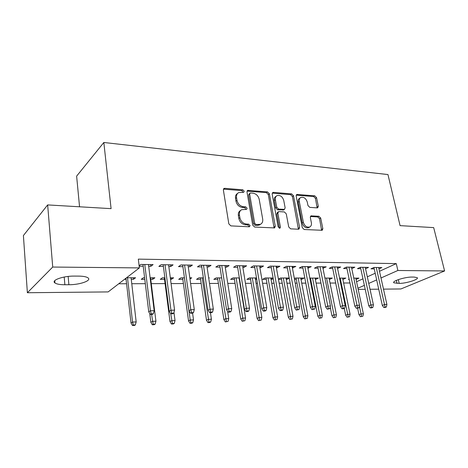 <?xml version="1.0" encoding="UTF-8"?>
<svg xmlns="http://www.w3.org/2000/svg" width="468" height="468" viewBox="0 0 468 468"><rect width="100%" height="100%" fill="white"/><g stroke="black" fill="none" stroke-linecap="round" stroke-linejoin="round"><path stroke-width="0.7" d="M244.202 191.196L242.816 189.827L224.804 188.323L224.049 188.458L223.371 190.031L228.834 223.891L230.888 225.886L249.105 226.787L249.549 226.705L250.058 225.535L248.66 224.16L246.338 224.037C242.986 223.505 240.833 221.399 239.891 217.731L239.423 214.917C239.107 212.443 239.856 210.699 241.669 209.699L246.624 209.36L247.11 208.231L245.718 206.862L243.407 206.704C240.072 206.125 237.937 204.025 237.001 200.403L236.545 197.636C236.235 195.255 236.948 193.576 238.674 192.6L243.74 192.284L244.202 191.196M243.179 192.366L241.786 190.616L223.452 189.136M248.988 226.781L248.994 226.255L247.595 224.886L245.279 224.769L246.338 224.037M246.063 209.442L244.67 207.616L242.365 207.464L243.407 206.704M317.193 207.886L317.719 207.798L318.298 206.277L316.555 197.654L314.759 195.829L296.741 194.472L296.156 195.981L302.287 227.647L304.147 229.507L322.224 230.291L322.844 228.7L320.691 218.082L318.883 216.257L310.933 215.877L310.319 217.444L311.372 222.75C311.7 224.821 311.138 226.243 309.687 227.009C306.715 227.6 304.604 226.032 303.346 222.294L299.298 201.492C298.993 199.526 299.52 198.175 300.877 197.432C303.861 196.806 305.996 198.362 307.283 202.106L307.962 205.516L309.781 207.359L317.193 207.886M379.49 271.276L396.279 263.613L138.323 259.126L139.37 267.907L108.137 291.915L27.378 292.734L52.72 267.047L139.37 267.907M396.279 263.613L397.87 270.486L444.6 270.954L400.93 288.955L383.479 289.136M27.378 292.734L23.4 235.55L47.66 204.914L111.086 208.646L103.832 142.483L387.96 174.558L400.076 225.634L433.684 227.612L444.6 270.954M47.66 204.914L52.72 267.047M269.381 193.793L267.468 191.886L247.642 190.412L246.993 191.962L252.691 225.108L254.68 227.062L274.593 227.91L275.278 226.266L269.381 193.793L268.316 194.553L266.403 192.652L247.063 191.073M273.406 192.377L291.658 193.904L293.506 195.764L299.614 227.512L298.964 229.133L298.432 229.226L290.622 228.84L288.727 226.957L286.264 213.835L284.368 211.951L279.121 211.606L278.519 211.711L277.869 213.303L280.402 227.068L279.928 228.22L278.179 226.957L272.148 194.021L272.768 192.488L273.406 192.377L272.335 193.138L290.569 194.647L291.658 193.904M103.832 142.483L76.623 176.138L79.554 206.792M365.561 268.767L368.55 267.386L360.378 267.275L357.453 268.679L360.775 268.714M342.868 279.378L342.839 278.091M339.563 278.086L345.823 278.097L343.102 279.378M337.58 268.451L340.739 267.023L332.075 266.912L329.215 268.351L332.701 268.392M310.079 279.373L310.717 279.373M315.362 279.373L315.812 279.373L315.555 278.05M315.812 279.373L318.474 278.056L309.834 278.103M307.909 268.111L311.255 266.643L302.059 266.526L299.268 268.012L302.925 268.053M278.466 279.361L281.52 279.361M286.252 279.361L286.948 279.361L286.703 278.004M289.218 278.004L280.531 277.992L278.425 279.115M289.247 278.162L286.948 279.361M276.389 267.749L277.202 267.76L279.934 266.239L270.153 266.111L267.45 267.643L271.3 267.69M256.511 277.951L249.333 277.939L246.852 279.349L250.585 279.349M255.411 279.355L256.376 279.355L256.142 277.951M256.716 279.168L256.376 279.355M242.839 267.363L243.974 267.38L246.607 265.806L236.182 265.672L233.585 267.257L237.645 267.304M221.656 277.898L216.198 277.887L213.817 279.337L217.749 279.343M207.061 266.953L208.552 266.971L211.068 265.344L199.941 265.204L197.467 266.848L201.755 266.895M184.445 277.834L180.946 277.828L178.688 279.332L182.824 279.332M189.821 277.846L191.751 277.846L189.985 278.992M168.819 266.52L170.721 266.538L173.09 264.853L161.185 264.701L158.863 266.403L163.402 266.456M144.612 277.77L143.366 277.77L141.254 279.32L144.799 279.32M150.749 279.32L152.738 279.32L152.545 277.781M150.111 277.781L154.896 277.787L152.738 279.32M356.563 281.742L362.957 278.823M367.316 276.834L375.19 273.242M118.737 283.766L126.588 283.737M131.777 283.719L145.332 283.678M151.281 283.655L165.075 283.608M171.072 283.59L183.403 283.544M190.622 283.52L201.164 283.485M209.512 283.456L218.369 283.427M227.787 283.397L235.059 283.368M239.938 283.351L240.248 283.351M245.466 283.333L251.246 283.315M256.078 283.298L257.418 283.292M262.577 283.275L266.959 283.263M271.744 283.245L274.049 283.239M279.156 283.222L282.216 283.21M286.954 283.193L290.166 283.181M295.22 283.163L297.034 283.158M301.725 283.146L305.797 283.128M310.799 283.111L311.436 283.111M316.087 283.093L320.96 283.076M330.039 283.046L335.673 283.029M343.617 283L349.965 282.976M124.535 279.314L126.091 279.314M131.268 279.314L133.468 279.314L133.286 277.752M126.576 277.74L135.55 277.758L133.468 279.314M148.695 266.286L150.825 266.31L153.112 264.596L140.786 264.438L139.113 265.736M139.166 266.181L143.22 266.222M164.871 277.805L162.46 277.799L160.272 279.326L164.525 279.326M170.51 279.326L171.393 279.326L171.194 277.816M170.311 277.811L173.622 277.816L171.393 279.326M188.259 266.742L189.955 266.76L192.401 265.104L180.894 264.958L178.495 266.625L182.9 266.678M203.364 277.869L198.847 277.857L196.531 279.337L200.561 279.337M208.681 277.875L209.319 277.875L208.74 278.238M225.243 267.164L226.553 267.175L229.127 265.578L218.363 265.438L215.824 267.053L219.995 267.105M239.364 277.928L233.017 277.916L230.584 279.343L234.415 279.349M239.288 279.349L239.598 279.349M259.88 267.561L260.846 267.573L263.531 266.023L253.44 265.894L250.789 267.456L254.738 267.503M273.119 277.98L265.163 277.969L262.636 279.355L266.28 279.355M271.06 279.355L271.885 279.361L271.645 277.98M273.236 278.63L271.885 279.361M292.389 267.93L295.834 266.444L286.352 266.321L283.602 267.831L287.358 267.871M294.518 279.367L296.326 279.367M301.018 279.367L301.585 279.367L301.334 278.027M301.585 279.367L304.212 278.033L295.46 278.015L294.372 278.577M322.967 268.281L326.219 266.836L317.292 266.719L314.461 268.182L318.035 268.222M329.302 279.378L329.647 279.378L329.384 278.074M324.915 278.062L332.339 278.074L329.647 279.378M351.772 268.609L354.849 267.205L346.431 267.099L343.535 268.515L346.94 268.556M349.134 279.033L348.385 279.384L349.21 279.384M356.066 279.384L355.932 278.115M353.785 278.109L358.944 278.121L356.201 279.384M378.957 268.901L381.876 267.556L373.926 267.45L370.978 268.831L374.224 268.866M414.186 277.068L417.234 277.67C419.351 279.32 406.008 283.514 399.204 283.397L393.84 282.801C391.552 281.221 405.077 276.904 412.004 277.062L414.186 277.068M357.944 288.218L364.367 285.369M368.749 283.421L376.67 279.905M380.987 277.986L397.87 270.486M378.723 289.183L370.024 289.271M365.221 289.318L358.19 289.388M64.876 284.749C59.962 284.731 56.64 284.129 54.914 282.941C50.831 280.314 63.139 275.909 74.4 276.085L78.507 276.102C83.286 276.155 86.463 276.758 88.042 277.904C91.909 280.601 79.847 284.825 68.884 284.731L64.876 284.749L64.21 277.027M150.825 266.31L150.608 264.566M170.721 266.538L170.492 264.824M189.955 266.76L189.715 265.069M208.552 266.971L208.307 265.309M226.553 267.175L226.296 265.543M243.974 267.38L243.705 265.765M260.846 267.573L260.577 265.988M277.202 267.76L276.921 266.198M293.056 267.942L292.775 266.403M308.441 268.117L308.149 266.602M323.365 268.287L323.066 266.795M337.855 268.451L337.557 266.982M351.936 268.614L351.626 267.164M365.613 268.767L365.303 267.339M237.592 193.413C235.901 194.407 235.211 196.074 235.515 198.414L236.545 197.636M242.365 207.464C239.031 206.885 236.902 204.791 235.971 201.181L235.515 198.414M240.599 210.465C238.809 211.477 238.072 213.209 238.382 215.666L239.423 214.917M245.279 224.769C241.933 224.231 239.786 222.136 238.844 218.474L238.382 215.666M274.078 228.021L268.316 194.553M250.585 192.968L250.105 193.056L249.655 194.144L254.668 223.177L256.06 224.546L260.442 224.307C262.285 223.306 263.028 221.557 262.688 219.042L259.208 199.35C258.277 195.829 256.201 193.77 252.966 193.161L250.585 192.968M249.877 193.225L248.607 194.922L249.655 194.144M260.325 224.383L259.371 225.02L257.388 225.383L254.99 225.26L253.603 223.903L248.607 194.922M298.409 229.226L292.418 196.507L290.569 194.647M278.249 211.893L277.436 212.437L276.787 214.022L279.302 227.764L280.402 227.068M279.308 228.255L279.302 227.764M283.737 200.386C282.42 196.519 280.186 194.934 277.038 195.624C275.646 196.396 275.09 197.771 275.377 199.742L276.746 207.195L278.653 209.097L284.491 209.348L285.129 207.78L283.737 200.386M276.284 196.15L275.962 196.379C274.57 197.151 274.02 198.52 274.301 200.491L275.377 199.742M283.666 209.898L277.571 209.828L275.67 207.932L274.301 200.491M300.228 197.865L299.777 198.163C298.42 198.906 297.894 200.257 298.198 202.217L299.298 201.492M309.126 227.349L308.558 227.688C305.592 228.279 303.48 226.711 302.229 222.984L298.198 202.217M321.633 230.373L319.562 218.767L317.754 216.947L310.378 216.485M317.14 207.886L315.438 198.374L313.648 196.554L296.197 195.115M132.473 325.517L134.486 325.441L135.34 324.915L133.321 324.991L132.473 325.517L131.017 323.014L132.543 322.054L136.17 321.925L131.087 277.752M133.321 324.991L132.543 322.054L127.512 277.746M131.017 323.014L125.962 278.214M136.17 321.925L135.34 324.915M143.003 264.467L148.736 311.84L150.415 310.775L144.782 264.49M151.228 313.87L150.292 314.449L152.369 314.391L153.311 313.806L151.228 313.87L150.415 310.775L154.171 310.676L148.479 264.537M148.736 311.84L150.292 314.449M153.311 313.806L154.171 310.676M152.293 324.751L154.235 324.675L155.124 324.154L153.176 324.23L152.293 324.751L150.831 322.294L152.416 321.34L155.926 321.218L150.556 277.781M153.176 324.23L151.573 314.414M150.831 322.294L149.778 313.589M155.926 321.218L155.124 324.154M171.458 324.014L173.341 323.938L174.254 323.423L172.37 323.499L171.458 324.014L169.995 321.592L171.633 320.656L175.026 320.533L173.961 312.448M172.37 323.499L170.738 313.788M169.995 321.592L164.326 277.805M175.026 320.533L174.254 323.423M163.174 264.724L169.217 311.279L170.96 310.231L165.023 264.748M171.744 313.267L170.773 313.841L172.78 313.782L173.757 313.209L171.744 313.267L170.96 310.231L174.582 310.138L168.591 264.794M169.217 311.279L170.773 313.841M173.757 313.209L174.582 310.138M182.666 264.982L188.99 310.734L190.792 309.705L184.573 265.005M191.552 312.688L190.552 313.256L192.488 313.197L193.495 312.63L191.552 312.688L190.792 309.705L194.29 309.611L188.025 265.046M188.99 310.734L190.552 313.256M193.495 312.63L194.29 309.611M190.008 323.294L191.827 323.224L192.769 322.715L190.944 322.785L190.008 323.294L188.54 320.913L190.23 319.995L193.512 319.872L192.576 313.15M190.944 322.785L190.23 319.995L184.404 277.834M188.54 320.913L182.619 277.834M193.512 319.872L192.769 322.715M207.962 322.604L209.728 322.534L210.694 322.031L208.927 322.101L207.962 322.604L206.499 320.258L208.231 319.351L211.413 319.235L210.442 312.659M208.927 322.101L202.176 277.863M206.499 320.258L200.345 277.863M211.413 319.235L210.694 322.031M201.509 265.221L208.096 310.208L209.951 309.196L203.475 265.251M210.688 312.127L209.658 312.683L211.536 312.63L212.571 312.074L210.688 312.127L209.951 309.196L213.326 309.102L206.809 265.292M208.096 310.208L209.658 312.683M212.571 312.074L213.326 309.102M219.738 265.455L226.57 309.699L228.466 308.699L221.756 265.485M229.191 311.589L228.132 312.133L229.946 312.08L231.005 311.53L229.191 311.589L228.466 308.699L231.736 308.617L224.985 265.526M226.57 309.699L228.132 312.133M231.005 311.53L231.736 308.617M225.36 321.931L228.056 321.37L225.36 321.931L223.891 319.626L225.67 318.726L228.747 318.614L227.624 311.343M226.348 321.434L219.404 277.893M223.891 319.626L217.526 277.893M228.747 318.614L228.056 321.37M237.381 265.684L244.436 309.208L246.379 308.225L239.452 265.713M247.081 311.062L245.998 311.606L247.753 311.553L248.836 311.009L247.081 311.062L246.379 308.225L249.538 308.143L242.576 265.754M244.436 309.208L245.998 311.606M248.836 311.009L249.538 308.143M242.219 321.276L244.887 320.726L242.219 321.276L240.751 319.012L242.564 318.123L245.554 318.018L239.06 277.928M243.225 320.791L236.106 277.922M240.751 319.012L234.187 277.916M245.554 318.018L244.887 320.726M254.469 265.906L261.729 308.734L263.712 307.763L256.581 265.935M264.391 310.553L263.285 311.091L264.987 311.039L266.093 310.506L264.391 310.553L263.712 307.763L266.772 307.681L259.605 265.976M261.729 308.734L263.285 311.091M266.093 310.506L266.772 307.681M258.564 320.644L261.202 320.1L258.564 320.644L257.102 318.415L258.95 317.538L261.846 317.433L255.177 277.951M259.594 320.165L252.31 277.945M257.102 318.415L250.351 277.945M261.846 317.433L261.202 320.1M271.025 266.122L278.472 308.272L280.49 307.318L273.177 266.152M281.157 310.068L280.028 310.594L281.678 310.541L282.801 310.015L281.157 310.068L280.49 307.318L283.456 307.236L276.108 266.187M278.472 308.272L280.028 310.594M282.801 310.015L283.456 307.236M274.423 320.036L277.033 319.498L274.423 320.036L272.961 317.836L274.845 316.971L277.653 316.871L270.82 277.974M275.471 319.556L268.035 277.974M272.961 317.836L266.04 277.969M277.653 316.871L277.033 319.498M287.071 266.327L294.694 307.827L296.747 306.885L289.265 266.356M297.391 309.588L296.25 310.108L298.988 309.541L297.391 309.588L296.747 306.885L299.619 306.809L292.108 266.391M294.694 307.827L296.25 310.108M298.988 309.541L299.619 306.809M289.815 319.439L292.395 318.913L289.815 319.439L288.352 317.275L290.265 316.421L292.991 316.321L286.006 278.004M290.88 318.971L283.304 277.998M288.352 317.275L281.274 277.992M292.991 316.321L292.395 318.913M302.638 266.532L310.419 307.394L312.501 306.464L304.861 266.561M313.133 309.132L311.975 309.64L314.677 309.085L313.133 309.132L312.501 306.464L315.286 306.394L307.616 266.596M310.419 307.394L311.975 309.64M314.677 309.085L315.286 306.394M304.756 318.86L307.306 318.339L304.756 318.86L303.299 316.731L305.241 315.882L307.885 315.789L300.76 278.027M305.838 318.398L298.139 278.021M303.299 316.731L296.074 278.015M307.885 315.789L307.306 318.339M317.737 266.725L325.67 306.979L327.775 306.06L319.995 266.754M328.39 308.681L327.22 309.19L329.893 308.64L328.39 308.681L327.775 306.06L330.478 305.984L322.668 266.789M325.67 306.979L327.22 309.19M329.893 308.64L330.478 305.984M319.275 318.304L321.797 317.79L319.275 318.304L317.819 316.198L319.784 315.368L322.358 315.274L315.099 278.05M320.369 317.842L312.548 278.045M317.819 316.198L310.459 278.039M322.358 315.274L321.797 317.79M332.397 266.918L340.464 306.569L342.594 305.662L334.678 266.947M343.196 308.248L342.009 308.745L343.465 308.704L344.653 308.207L343.196 308.248L342.594 305.662L345.214 305.592L337.282 266.976M340.464 306.569L342.009 308.745M344.653 308.207L345.214 305.592M333.38 317.754L335.878 317.251L333.38 317.754L331.929 315.684L333.918 314.859L336.416 314.771L329.045 278.074M334.485 317.304L326.559 278.068M331.929 315.684L330.227 307.119M336.416 314.771L335.878 317.251M346.636 267.099L354.826 306.177L356.979 305.282L348.941 267.129M357.564 307.827L356.364 308.318L358.979 307.786L357.564 307.827L356.979 305.282L359.523 305.212L351.468 267.164M354.826 306.177L356.364 308.318M358.979 307.786L359.523 305.212M347.092 317.228L349.561 316.725L347.092 317.228L345.647 315.186L347.654 314.373L350.087 314.285L342.599 278.091M348.21 316.777L340.189 278.091M345.647 315.186L344.255 308.371M350.087 314.285L349.561 316.725M360.465 267.281L368.772 305.791L370.943 304.908L362.799 267.31M371.516 307.417L370.305 307.903L371.674 307.862L372.885 307.377L371.516 307.417L370.943 304.908L373.417 304.844L365.251 267.339M368.772 305.791L370.305 307.903M372.885 307.377L373.417 304.844M360.43 316.713L362.875 316.216L360.43 316.713L358.991 314.701L361.015 313.893L363.384 313.812L355.797 278.115M361.559 316.269L359.354 306.025M358.991 314.701L357.64 308.283M363.384 313.812L362.875 316.216M373.909 267.462L382.321 305.423L384.509 304.551L376.266 267.485M385.065 307.026L383.848 307.505L385.182 307.464L386.398 306.985L385.065 307.026L384.509 304.551L386.913 304.487L378.647 267.515M382.321 305.423L383.848 307.505M386.398 306.985L386.913 304.487M241.786 190.616L242.816 189.827M247.595 224.886L248.66 224.16M244.67 207.616L245.718 206.862M235.971 201.181L237.001 200.403M238.844 218.474L239.891 217.731M223.792 189.13L224.804 188.323M274.189 226.968L275.278 226.266M247.297 191.073L248.332 190.289M266.403 192.652L267.468 191.886M253.603 223.903L254.668 223.177M254.99 225.26L256.06 224.546M257.388 225.383L258.465 224.669M292.418 196.507L293.506 195.764M298.496 228.197L299.614 227.512M276.787 214.022L277.869 213.303M275.67 207.932L276.746 207.195M277.571 209.828L278.653 209.097M282.812 210.179L283.906 209.453M302.229 222.984L303.346 222.294M310.395 216.444L311.46 215.789M317.754 216.947L318.883 216.257M319.562 218.767L320.691 218.082M321.703 229.367L322.844 228.7M296.232 195.115L297.326 194.378M313.648 196.554L314.759 195.829M315.438 198.374L316.555 197.654M317.181 206.979L318.298 206.277M68.884 284.731L68.152 276.442M399.204 283.397L398.332 279.612M397.034 283.403L396.343 280.39M223.663 188.768L224.049 188.458M247.303 190.663L247.642 190.412M259.371 225.02L260.442 224.307M283.403 210.073L284.491 209.348M308.558 227.688L309.687 227.009M54.914 282.941L54.733 280.683M393.84 282.801L393.711 282.245"/></g></svg>
